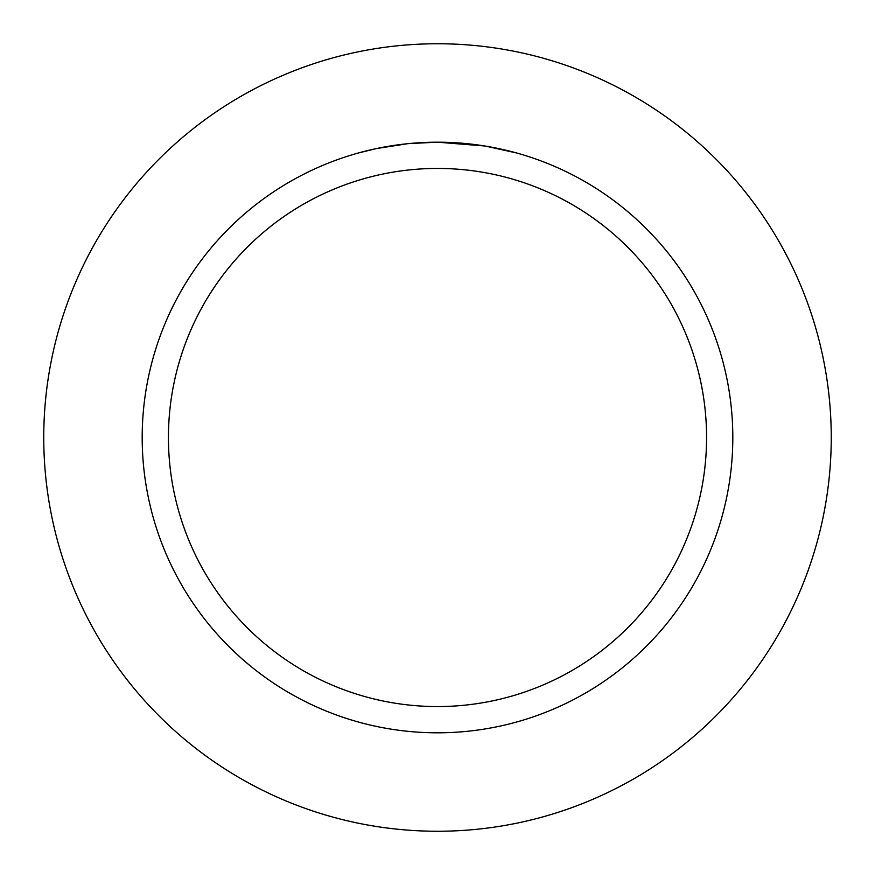 <?xml version="1.0" encoding="UTF-8"?>
<svg xmlns="http://www.w3.org/2000/svg" width="875" height="875" viewBox="0 0 875 875"><rect width="100%" height="100%" fill="white"/><g stroke="black" fill="none" stroke-linecap="round" stroke-linejoin="round"><path stroke-width="1.31" d="M437.5 43.75A393.75 393.75 0 0 1 831.25 437.5A393.75 393.75 0 0 1 437.5 831.25A393.75 393.75 0 0 1 43.75 437.5A393.75 393.75 0 0 1 437.5 43.75A393.75 393.75 0 0 1 831.25 437.5A393.75 393.75 0 0 1 437.5 831.25A393.75 393.75 0 0 1 43.75 437.5A393.75 393.75 0 0 1 437.5 43.75M484.717 145.983L437.5 142.188L446.578 142.33M447.212 142.352L462.066 143.216M465.85 143.555L471.352 144.134M437.5 142.188A295.312 295.312 0 0 1 732.812 437.5A295.312 295.312 0 0 1 437.5 732.812A295.312 295.312 0 0 1 142.188 437.5A295.312 295.312 0 0 1 437.5 142.188L408.778 143.588L434.339 142.209M485.964 146.191L516.48 152.95M437.5 168.438A269.062 269.062 0 0 1 706.562 437.5A269.062 269.062 0 0 1 437.5 706.562A269.062 269.062 0 0 1 168.438 437.5A269.062 269.062 0 0 1 437.5 168.438M407.52 143.708L376.359 148.586L358.531 152.939M398.136 144.823L400.356 144.528M413.864 143.139L415.811 142.986M416.905 142.909L418.228 142.822"/></g></svg>
